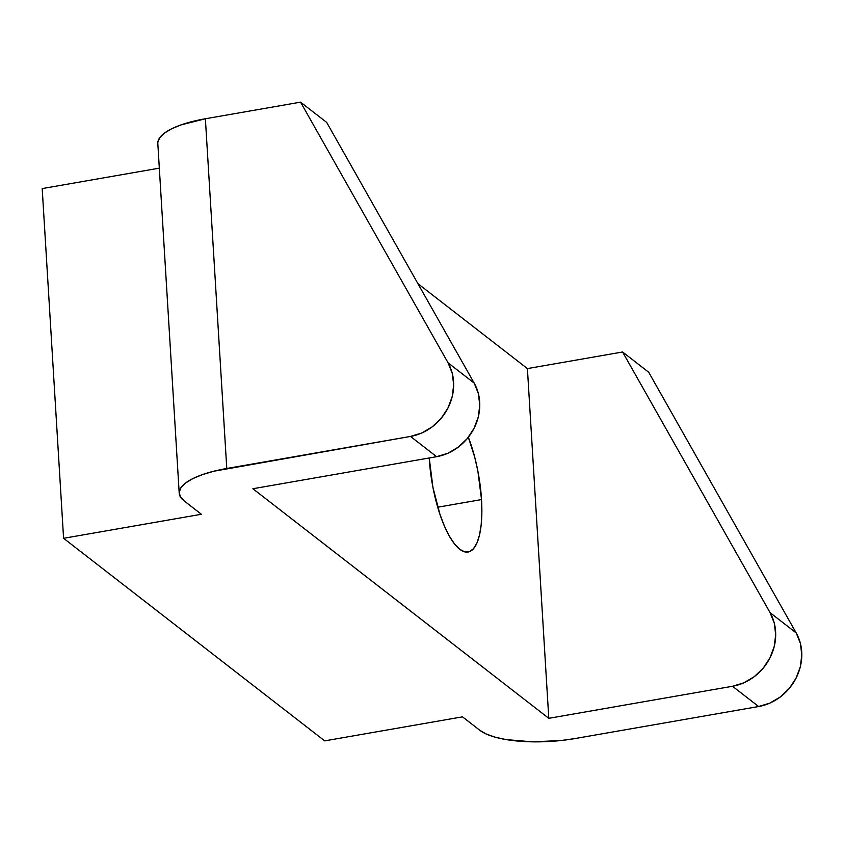 <?xml version="1.0" encoding="UTF-8"?>
<svg xmlns="http://www.w3.org/2000/svg" width="844" height="844" viewBox="0 0 844 844"><rect width="100%" height="100%" fill="white"/><g stroke="black" fill="none" stroke-linecap="round" stroke-linejoin="round"><path stroke-width="1.27" d="M429.301 459.052A73.808 23.569 -99.9 0 1 429.237 457.976L432.93 487.368L439.977 514.45L444.471 526.213L449.377 536.183L454.515 543.958L459.695 549.254L464.706 551.87L469.359 551.681L473.473 548.727L476.902 543.093L479.497 535.012L481.175 524.799L481.861 512.825L481.523 499.574L437.709 507.212L481.523 499.574L477.904 471.258L474.75 457.3L468.346 437.245A73.808 23.569 -99.9 0 1 481.523 499.574A73.808 23.569 -99.9 0 1 468.103 552.018A73.808 23.569 -99.9 0 1 429.301 459.052M732.518 686.267L548.79 718.318L527.405 368.596L622.587 351.99L770.097 612.67L774.286 623.167L775.689 634.688L774.212 646.525L769.939 657.94L763.145 668.195L754.262 676.666L743.838 682.817L732.518 686.267L758.629 706.523L769.95 703.073L780.373 696.922L789.256 688.451L796.05 678.196L800.323 666.792L801.8 654.955L800.397 643.423L796.198 632.926L648.698 372.246L622.587 351.99L648.698 372.246L796.198 632.926L770.097 612.67L796.198 632.926A49.205 43.993 -52.2 0 1 758.629 706.523L574.901 738.574L758.629 706.523L732.518 686.267L548.79 718.318L252.883 488.739L436.612 456.688L447.921 453.239L458.345 447.088L467.238 438.616L474.033 428.362L478.295 416.957L479.772 405.12L478.379 393.589L474.18 383.092L326.681 122.412L300.569 102.156L448.069 362.836L452.268 373.333L453.671 384.864L452.184 396.701L447.921 408.106L441.127 418.36L432.244 426.832L421.81 432.983L410.5 436.432L226.772 468.483L205.377 118.761L300.569 102.156L326.681 122.412L474.18 383.092L448.069 362.836A49.205 43.993 127.8 0 1 410.5 436.432L436.612 456.688L252.883 488.739L548.79 718.318L527.405 368.596L622.587 351.99L770.097 612.67A49.205 43.993 127.8 0 1 732.518 686.267M179.213 493.255A73.808 23.168 -3.5 0 0 183.981 500.766L201.389 514.27L63.585 538.303L324.687 740.874L462.491 716.841L479.898 730.345A73.808 23.168 -3.5 0 0 574.901 738.574L560.954 740.536L532.226 741.844L506.01 739.566L495.133 737.181L486.313 734.058L479.898 730.345L462.491 716.841L324.687 740.874L63.585 538.303L201.389 514.27L183.981 500.766L180.215 496.578L179.234 492.094L181.091 487.484L185.701 482.916L192.896 478.58L202.391 474.634L213.827 471.226L410.5 436.432L436.612 456.688A49.205 43.993 -52.2 0 0 474.18 383.092L448.069 362.836L300.569 102.156L205.377 118.761A73.808 23.168 176.5 0 0 157.817 143.522L179.213 493.255A73.808 23.168 -3.5 0 1 226.772 468.483L205.377 118.761L180.996 124.901L171.501 128.858L164.306 133.194L159.695 137.762L157.839 142.372M417.917 283.658L527.405 368.596L417.917 283.658M42.2 188.581L159.326 168.146L42.2 188.581L63.585 538.303L42.2 188.581"/></g></svg>

